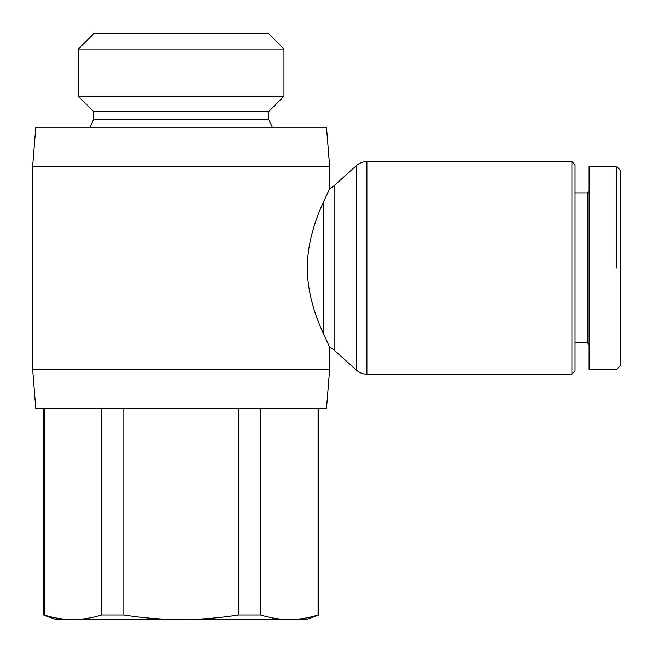 <?xml version="1.0" encoding="UTF-8"?>
<svg xmlns="http://www.w3.org/2000/svg" width="653" height="653" viewBox="0 0 653 653"><rect width="100%" height="100%" fill="white"/><g stroke="black" fill="none" stroke-linecap="round" stroke-linejoin="round"><path stroke-width="0.98" d="M571.897 374.169L366.888 374.169L366.888 161.601L571.897 161.601L571.897 374.169L575.024 371.043L575.024 164.727L571.897 161.601M366.888 161.601A15.631 15.631 0 0 0 356.432 165.609L356.432 370.161A15.631 15.631 0 0 0 366.888 374.169M356.432 370.161L334.083 350.049A15.631 15.631 0 0 0 329.626 347.233L329.626 369.484L326.5 408.558L35.776 408.558L32.65 369.484L32.65 166.286L35.776 127.213L326.5 127.213L329.626 166.286L32.65 166.286M329.626 166.286L329.626 188.537A15.631 15.631 0 0 0 334.083 185.721L356.432 165.609M329.626 188.537L323.627 201.834C317.309 215.057 307.139 241.153 307.4 267.885C307.139 294.617 317.309 320.713 323.627 333.936L329.626 347.233M329.626 369.484L32.65 369.484M589.088 191.296L587.529 192.864L575.024 192.864M575.024 342.915L587.529 342.915L589.088 344.474M587.529 192.864L587.529 342.915M616.44 267.885L616.44 166.286L620.35 170.196L620.35 365.574L616.44 369.484L589.088 369.484L589.088 166.286L616.44 166.286M272.317 127.213L268.669 119.401L268.669 111.581L283.965 96.285L283.965 49.065L268.334 33.434L93.942 33.434L78.311 49.065L78.311 96.285L93.608 111.581L93.608 119.401L89.959 127.213M44.2 408.558L44.2 615.02C53.897 618.024 63.447 619.542 72.85 619.566L56.093 619.566L43.588 615.02L43.588 408.558M44.2 615.02L43.588 615.02M318.688 408.558L318.688 615.02L306.184 619.566L289.426 619.566C298.829 619.542 308.379 618.024 318.076 615.02L318.076 408.558M318.688 615.02L318.076 615.02M260.776 408.558L260.776 615.02L238.443 615.02L238.443 408.558M123.833 408.558L123.833 615.02L101.501 615.02L101.501 408.558M123.833 615.02C143.244 618.024 162.344 619.542 181.134 619.566C199.932 619.542 219.033 618.024 238.443 615.02M260.776 615.02C270.481 618.024 280.031 619.542 289.426 619.566L72.85 619.566C82.245 619.542 91.795 618.024 101.501 615.02M283.965 49.065L78.311 49.065M283.965 96.285L78.311 96.285M268.669 111.581L93.608 111.581M268.669 119.401L93.608 119.401M323.627 333.936L323.627 201.834L329.218 189.468M329.185 346.237L328.998 345.812M334.083 350.049L334.083 185.721"/></g></svg>
